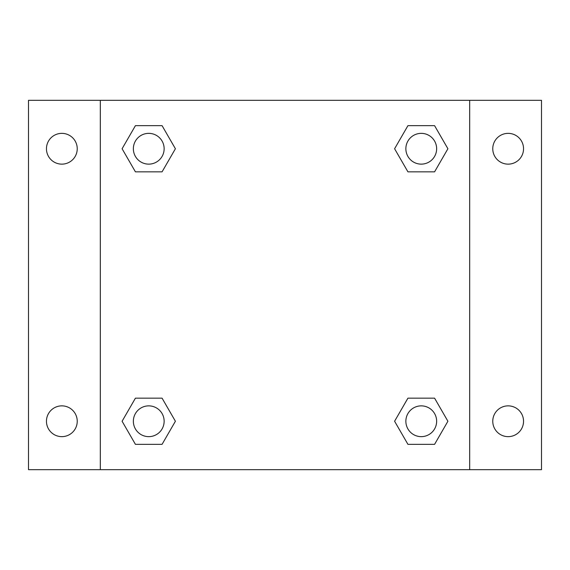 <?xml version="1.0" encoding="UTF-8"?>
<svg xmlns="http://www.w3.org/2000/svg" width="570" height="570" viewBox="0 0 570 570"><rect width="100%" height="100%" fill="white"/><g stroke="black" fill="none" stroke-linecap="round" stroke-linejoin="round"><path stroke-width="0.85" d="M28.5 100.32L541.5 100.32L541.5 469.68L28.5 469.68L28.5 100.32M508.155 133.359A15.39 15.39 0 0 1 523.545 148.749A15.39 15.39 0 0 1 508.155 164.139A15.39 15.39 0 0 1 492.765 148.749A15.39 15.39 0 0 1 508.155 133.359M508.155 405.861A15.39 15.39 0 0 1 523.545 421.251A15.39 15.39 0 0 1 508.155 436.641A15.39 15.39 0 0 1 492.765 421.251A15.39 15.39 0 0 1 508.155 405.861M61.845 405.861A15.39 15.39 0 0 1 77.235 421.251A15.39 15.39 0 0 1 61.845 436.641A15.39 15.39 0 0 1 46.455 421.251A15.39 15.39 0 0 1 61.845 405.861M61.845 133.359A15.39 15.39 0 0 1 77.235 148.749A15.39 15.39 0 0 1 61.845 164.139A15.39 15.39 0 0 1 46.455 148.749A15.39 15.39 0 0 1 61.845 133.359M135.418 398.166L162.072 398.166L175.403 421.251L162.072 444.336L135.418 444.336L122.094 421.251L135.418 398.166L162.072 398.166L135.418 398.166M407.928 125.664L434.582 125.664L447.906 148.749L434.582 171.834L407.928 171.834L394.597 148.749L407.928 125.664L434.582 125.664L407.928 125.664M100.32 469.68L100.32 100.32M469.68 100.32L469.68 469.68M135.418 125.664L162.072 125.664L175.403 148.749L162.072 171.834L135.418 171.834L122.094 148.749L135.418 125.664L162.072 125.664L135.418 125.664M407.928 398.166L434.582 398.166L447.906 421.251L434.582 444.336L407.928 444.336L394.597 421.251L407.928 398.166L434.582 398.166L407.928 398.166M434.582 444.336L407.928 444.336L434.582 444.336M436.641 421.251A15.39 15.39 0 0 0 413.556 407.928A15.39 15.39 0 0 0 413.556 434.582A15.39 15.39 0 0 0 436.641 421.251M162.072 444.336L135.418 444.336L162.072 444.336M164.139 421.251A15.39 15.39 0 0 0 141.054 407.928A15.39 15.39 0 0 0 141.054 434.582A15.39 15.39 0 0 0 164.139 421.251M434.582 171.834L407.928 171.834L434.582 171.834M436.641 148.749A15.39 15.39 0 0 0 413.556 135.418A15.39 15.39 0 0 0 413.556 162.072A15.39 15.39 0 0 0 436.641 148.749M162.072 171.834L135.418 171.834L162.072 171.834M164.139 148.749A15.39 15.39 0 0 0 141.054 135.418A15.39 15.39 0 0 0 141.054 162.072A15.39 15.39 0 0 0 164.139 148.749"/></g></svg>
